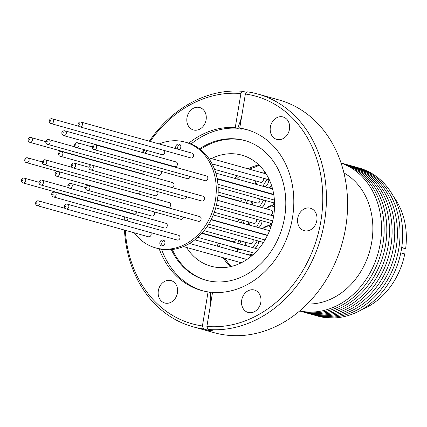 <?xml version="1.0" encoding="UTF-8"?>
<svg xmlns="http://www.w3.org/2000/svg" width="427" height="427" viewBox="0 0 427 427"><rect width="100%" height="100%" fill="white"/><g stroke="black" fill="none" stroke-linecap="round" stroke-linejoin="round"><path stroke-width="0.64" d="M401.679 247.82L405.65 248.573A69.409 57.101 105.6 0 0 393.662 196.778M400.788 252.816L404.764 253.932A69.409 57.101 105.6 0 1 362.133 309.404M357.757 167.646A76.876 63.244 105.6 0 1 401.465 249.176A76.876 63.244 105.6 0 1 316.322 315.665M355.115 166.904A76.876 63.244 105.6 0 1 398.818 248.434A76.876 63.244 105.6 0 1 313.68 314.929M352.467 166.162A76.876 63.244 105.6 0 1 396.176 247.697A76.876 63.244 105.6 0 1 311.032 314.187M349.82 165.425A76.876 63.244 105.6 0 1 393.529 246.955A76.876 63.244 105.6 0 1 308.385 313.445M347.178 164.683A76.876 63.244 105.6 0 1 390.886 246.214A76.876 63.244 105.6 0 1 305.743 312.708M344.53 163.941A76.876 63.244 105.6 0 1 388.239 245.472A76.876 63.244 105.6 0 1 303.095 311.966M341.888 163.199A76.876 63.244 105.6 0 1 385.592 244.735A76.876 63.244 105.6 0 1 300.453 311.224M341.056 162.954A76.876 63.244 105.6 0 1 382.95 243.993A76.876 63.244 105.6 0 1 299.615 311.005M341.098 163.071A76.876 63.244 105.6 0 1 380.302 243.251A76.876 63.244 105.6 0 1 299.711 310.925M343.927 172.908A69.409 57.101 105.6 0 1 371.762 241.885A69.409 57.101 105.6 0 1 307.232 303.987M211.434 158.582A57.634 47.413 105.6 0 1 241.89 155.172A57.634 47.413 105.6 0 1 273.664 216.035A57.634 47.413 105.6 0 1 210.821 266.176A57.634 47.413 105.6 0 1 186.556 247.452M270.505 223.182A8.214 6.757 105.6 0 1 270.382 224.276A8.214 6.757 105.6 0 1 270.254 224.922M273.867 202.868A8.214 6.757 105.6 0 1 273.744 203.967A8.214 6.757 105.6 0 1 273.552 204.864M256.664 184.496L255.533 180.84M249.598 225.114L248.733 221.896M262.824 228.819A6.896 5.674 105.6 0 1 268.391 225.83L270.937 226.945M266.144 208.766A6.896 5.674 105.6 0 1 271.711 205.777L274.545 207.159M256.91 240.631L256.803 241.906L252.715 247.601M213.281 214.914L236.168 221.325A2.461 2.023 -74.4 0 0 238.853 219.184A2.461 2.023 -74.4 0 0 238.864 219.131M214.546 169.37L260.635 182.27A2.461 2.023 -74.4 0 0 263.32 180.13A2.461 2.023 -74.4 0 0 262.802 178.07M214.301 212.256L253.841 223.326A2.461 2.023 -74.4 0 0 256.52 221.186A2.461 2.023 -74.4 0 0 256.008 219.126M269.202 231.557A2.461 2.023 -74.4 0 0 267.932 230.249L213.27 214.946M217.124 178.539L273.344 194.274A2.461 2.023 -74.4 0 0 273.606 194.328A2.461 2.023 -74.4 0 0 273.723 194.333M217.391 200.226L269.923 214.93A2.461 2.023 -74.4 0 0 272.607 212.79A2.461 2.023 -74.4 0 0 271.246 210.196L217.983 195.283M204.079 230.649L250.478 243.636A2.461 2.023 -74.4 0 0 253.158 241.495A2.461 2.023 -74.4 0 0 252.645 239.435M218.17 192.086L257.203 203.012A2.461 2.023 -74.4 0 0 259.883 200.871A2.461 2.023 -74.4 0 0 259.37 198.811M218.01 194.984L239.531 201.01A2.461 2.023 -74.4 0 0 242.216 198.87A2.461 2.023 -74.4 0 0 242.226 198.822M202.067 233.03L232.806 241.634A2.461 2.023 -74.4 0 0 235.49 239.494A2.461 2.023 -74.4 0 0 235.501 239.446M179.991 144.566A3.074 2.53 -74.4 0 0 177.669 147.272A3.074 2.53 -74.4 0 0 177.894 149.188M175.967 148.655A3.074 2.53 105.6 0 1 175.743 146.733A3.074 2.53 105.6 0 1 179.094 144.059A3.074 2.53 105.6 0 1 180.792 147.304A3.074 2.53 105.6 0 1 179.383 149.61M164.107 240.508A3.074 2.53 -74.4 0 0 161.785 243.214A3.074 2.53 -74.4 0 0 162.586 245.952M164.907 243.246A3.074 2.53 105.6 0 1 161.555 245.92A3.074 2.53 105.6 0 1 159.858 242.675A3.074 2.53 105.6 0 1 163.215 240.001A3.074 2.53 105.6 0 1 164.907 243.246M159.18 143.952A54.912 45.177 105.6 0 1 185.126 142.111L187.053 142.65A54.912 45.177 105.6 0 1 217.322 200.637A54.912 45.177 105.6 0 1 157.446 248.407L155.524 247.868A54.912 45.177 105.6 0 1 134.308 232.822M131.361 171.035A54.912 45.177 105.6 0 1 131.5 170.768M140.51 157.488A54.912 45.177 105.6 0 1 140.793 157.173M144.78 153.176A54.912 45.177 105.6 0 1 147.758 150.672M185.126 142.111A54.912 45.177 105.6 0 1 215.4 200.098A54.912 45.177 105.6 0 1 155.524 247.868M204.437 198.854A2.461 2.023 -74.4 0 0 203.081 196.255L91.928 165.142A2.461 2.023 105.6 0 1 93.283 167.742A2.461 2.023 105.6 0 1 90.604 169.882L201.752 200.994A2.461 2.023 -74.4 0 0 204.437 198.854M179.97 237.908A2.461 2.023 -74.4 0 0 178.614 235.309L67.461 204.197A2.461 2.023 105.6 0 1 68.822 206.796A2.461 2.023 105.6 0 1 66.137 208.936L177.29 240.049A2.461 2.023 -74.4 0 0 179.97 237.908M88.88 167.235L74.261 163.141A2.461 2.023 105.6 0 1 75.616 165.74A2.461 2.023 105.6 0 1 72.932 167.88L184.085 198.993A2.461 2.023 -74.4 0 0 186.77 196.852A2.461 2.023 -74.4 0 0 186.775 196.799M193.564 155.796A2.461 2.023 -74.4 0 0 192.209 153.197L81.055 122.085A2.461 2.023 105.6 0 1 82.411 124.684A2.461 2.023 105.6 0 1 79.732 126.824L190.885 157.937A2.461 2.023 -74.4 0 0 193.564 155.796M174.002 185.19A2.461 2.023 -74.4 0 0 172.647 182.596L61.499 151.478A2.461 2.023 105.6 0 1 62.854 154.078A2.461 2.023 105.6 0 1 60.17 156.218L171.323 187.33A2.461 2.023 -74.4 0 0 174.002 185.19M164.582 228.045A2.461 2.023 -74.4 0 0 164.843 228.093A2.461 2.023 -74.4 0 0 167.235 226.059A2.461 2.023 -74.4 0 0 165.911 223.305L54.757 192.193A2.461 2.023 105.6 0 1 56.081 194.947A2.461 2.023 105.6 0 1 53.695 196.98A2.461 2.023 105.6 0 1 53.428 196.927L164.582 228.045M68.56 187.602L42.049 180.183A2.461 2.023 105.6 0 1 43.405 182.783A2.461 2.023 105.6 0 1 40.725 184.923L151.879 216.035A2.461 2.023 -74.4 0 0 154.558 213.895A2.461 2.023 -74.4 0 0 154.046 211.835M75.285 146.979L48.774 139.56A2.461 2.023 105.6 0 1 50.13 142.159A2.461 2.023 105.6 0 1 47.45 144.299L158.604 175.412A2.461 2.023 -74.4 0 0 161.283 173.271A2.461 2.023 -74.4 0 0 160.771 171.211M45.732 141.652L31.107 137.558A2.461 2.023 105.6 0 1 32.463 140.157A2.461 2.023 105.6 0 1 29.783 142.298L140.931 173.41A2.461 2.023 -74.4 0 0 143.616 171.27A2.461 2.023 -74.4 0 0 143.621 171.222M39.006 182.276L24.382 178.182A2.461 2.023 105.6 0 1 25.737 180.781A2.461 2.023 105.6 0 1 23.058 182.921L134.206 214.034A2.461 2.023 -74.4 0 0 136.891 211.893A2.461 2.023 -74.4 0 0 136.896 211.845M42.369 161.961L27.744 157.873A2.461 2.023 105.6 0 1 29.1 160.467A2.461 2.023 105.6 0 1 26.421 162.607L137.569 193.725A2.461 2.023 -74.4 0 0 140.253 191.584A2.461 2.023 -74.4 0 0 140.259 191.531M78.717 126.237L52.211 118.818A2.461 2.023 105.6 0 1 53.567 121.412A2.461 2.023 105.6 0 1 50.882 123.552L162.036 154.67A2.461 2.023 -74.4 0 0 164.721 152.53A2.461 2.023 -74.4 0 0 164.203 150.469M71.923 167.293L45.411 159.874A2.461 2.023 105.6 0 1 46.767 162.468A2.461 2.023 105.6 0 1 44.088 164.608L155.241 195.726A2.461 2.023 -74.4 0 0 157.921 193.586A2.461 2.023 -74.4 0 0 157.408 191.526M65.123 208.349L38.617 200.93A2.461 2.023 105.6 0 1 39.973 203.524A2.461 2.023 105.6 0 1 37.288 205.665L148.441 236.782A2.461 2.023 -74.4 0 0 151.126 234.642A2.461 2.023 -74.4 0 0 150.608 232.582M170.683 205.243A2.461 2.023 -74.4 0 0 169.327 202.649L58.179 171.531A2.461 2.023 105.6 0 1 59.534 174.131A2.461 2.023 105.6 0 1 56.85 176.271L168.003 207.383A2.461 2.023 -74.4 0 0 170.683 205.243M174.744 166.674A2.461 2.023 -74.4 0 0 175.006 166.727A2.461 2.023 -74.4 0 0 177.392 164.694A2.461 2.023 -74.4 0 0 176.068 161.934L64.915 130.822A2.461 2.023 105.6 0 1 66.244 133.582A2.461 2.023 105.6 0 1 63.853 135.61A2.461 2.023 105.6 0 1 63.591 135.562L174.744 166.674M92.243 146.92L77.623 142.826A2.461 2.023 105.6 0 1 78.979 145.426A2.461 2.023 105.6 0 1 76.294 147.566L187.448 178.678A2.461 2.023 -74.4 0 0 190.132 176.538A2.461 2.023 -74.4 0 0 190.138 176.49M85.517 187.544L70.898 183.455A2.461 2.023 105.6 0 1 72.254 186.049A2.461 2.023 105.6 0 1 69.569 188.19L180.722 219.302A2.461 2.023 -74.4 0 0 183.407 217.162A2.461 2.023 -74.4 0 0 183.413 217.113M201.074 219.168A2.461 2.023 -74.4 0 0 199.719 216.569L88.565 185.457A2.461 2.023 105.6 0 1 89.921 188.051A2.461 2.023 105.6 0 1 87.241 190.191L198.39 221.309A2.461 2.023 -74.4 0 0 201.074 219.168M207.8 178.545A2.461 2.023 -74.4 0 0 206.444 175.945L95.29 144.833A2.461 2.023 105.6 0 1 96.646 147.427A2.461 2.023 105.6 0 1 93.967 149.567L205.115 180.68A2.461 2.023 -74.4 0 0 207.8 178.545M89.825 167.154L90.166 166.845L90.401 167.219L90.054 167.533L89.825 167.154M65.358 206.209L65.705 205.899L65.934 206.273L65.587 206.588L65.358 206.209M72.152 165.153L72.499 164.843L72.729 165.217L72.387 165.532L72.152 165.153M78.952 124.097L79.294 123.787L79.529 124.161L79.182 124.476L78.952 124.097M59.39 153.496L59.967 153.56L59.39 153.496M52.884 194.584L52.649 194.205L52.996 193.89L53.226 194.269L52.884 194.584M39.946 182.196L40.293 181.886L40.522 182.265L40.175 182.575L39.946 182.196M46.671 141.572L47.018 141.262L47.248 141.641L46.901 141.951L46.671 141.572M28.999 139.57L29.346 139.261L29.58 139.64L29.233 139.949L28.999 139.57M22.273 180.194L22.62 179.884L22.855 180.263L22.508 180.573L22.273 180.194M25.636 159.885L25.983 159.57L26.218 159.949L25.871 160.264L25.636 159.885M50.103 120.83L50.45 120.515L50.68 120.894L50.333 121.209L50.103 120.83M43.308 161.886L43.655 161.571L43.885 161.95L43.538 162.265L43.308 161.886M36.508 202.942L36.855 202.628L37.085 203.006L36.743 203.321L36.508 202.942M56.07 173.543L56.647 173.613L56.07 173.543M63.041 133.213L62.812 132.84L63.159 132.525L63.388 132.898L63.041 133.213M75.515 144.844L75.862 144.529L76.091 144.908L75.75 145.223L75.515 144.844M68.79 185.467L69.137 185.153L69.366 185.531L69.025 185.846L68.79 185.467M86.462 187.469L86.804 187.154L87.039 187.533L86.692 187.848L86.462 187.469M93.187 146.845L93.529 146.53L93.764 146.909L93.417 147.224L93.187 146.845M289.469 129.258A11.641 9.575 -74.4 0 0 283.048 116.966A11.641 9.575 -74.4 0 0 270.355 127.097A11.641 9.575 -74.4 0 0 276.771 139.389A11.641 9.575 -74.4 0 0 289.469 129.258M206.097 119.816A11.641 9.575 -74.4 0 0 199.681 107.524A11.641 9.575 -74.4 0 0 186.989 117.649A11.641 9.575 -74.4 0 0 193.404 129.941A11.641 9.575 -74.4 0 0 206.097 119.816M177.451 292.879A11.641 9.575 -74.4 0 0 171.03 280.587A11.641 9.575 -74.4 0 0 158.337 290.712A11.641 9.575 -74.4 0 0 164.753 303.005A11.641 9.575 -74.4 0 0 177.451 292.879M260.817 302.321A11.641 9.575 -74.4 0 0 254.396 290.029A11.641 9.575 -74.4 0 0 241.703 300.16A11.641 9.575 -74.4 0 0 248.124 312.452A11.641 9.575 -74.4 0 0 260.817 302.321M316.823 220.513A11.641 9.575 -74.4 0 0 310.408 208.221A11.641 9.575 -74.4 0 0 297.715 218.352A11.641 9.575 -74.4 0 0 304.131 230.644A11.641 9.575 -74.4 0 0 316.823 220.513M124.46 230.068A120.804 99.384 -74.4 0 0 192.78 326.719L213.943 332.644A120.804 99.384 -74.4 0 0 345.667 227.548A120.804 99.384 -74.4 0 0 279.071 99.982L257.908 94.057A120.804 99.384 -74.4 0 0 247.249 91.826L245.376 94.015A118.167 97.217 -74.4 0 1 320.901 220.978A118.167 97.217 -74.4 0 1 206.898 326.463L207.912 329.457A120.804 99.384 -74.4 0 0 324.504 221.624A120.804 99.384 -74.4 0 0 257.908 94.057M171.318 249.608A72.483 59.631 -74.4 0 0 205.617 280.133A72.483 59.631 -74.4 0 0 284.649 217.076A72.483 59.631 -74.4 0 0 244.692 140.536A72.483 59.631 -74.4 0 0 199.526 148.82M245.29 140.707A72.483 59.631 -74.4 0 0 200.327 149.429M213.794 292.474L210.543 292.121L210.516 292.575L208.066 291.887L202.425 325.956L203.439 328.955L208.627 330.407L213.094 330.909L207.912 329.457M159.191 248.85A83.553 68.736 -74.4 0 0 201.379 290.445A83.553 68.736 -74.4 0 0 208.066 291.887M161.561 249.309A83.553 68.736 -74.4 0 0 202.611 290.776M124.689 211.37A120.804 99.384 -74.4 0 0 124.663 211.76M124.369 216.783A120.804 99.384 -74.4 0 0 124.273 220.097M192.78 326.719A120.804 99.384 -74.4 0 0 203.439 328.955M206.898 326.463L212.539 292.394A83.553 68.736 -74.4 0 0 291.721 221.832A83.553 68.736 -74.4 0 0 246.422 129.525A83.553 68.736 -74.4 0 0 239.739 128.084L245.376 94.015M247.644 129.883A83.553 68.736 -74.4 0 0 242.189 128.773L239.739 128.084M241.474 117.585A145.436 81.957 -83.5 0 1 237.599 128.692L242.072 129.2L242.189 128.773M237.599 128.692L237.722 128.265A83.553 68.736 -74.4 0 0 191.034 144.011M237.722 128.265L235.266 127.577L240.908 93.513L242.782 91.319A120.804 99.384 -74.4 0 0 149.333 141.198M144 149.621A120.804 99.384 -74.4 0 0 142.362 152.503M140.003 156.949A120.804 99.384 -74.4 0 0 139.826 157.296M242.782 91.319L246.737 92.429M240.908 93.513A118.167 97.217 -74.4 0 0 150.155 141.428M144.753 149.829A118.167 97.217 -74.4 0 0 143.093 152.706M125.389 211.664A118.167 97.217 -74.4 0 0 125.367 211.957M125.1 216.991A118.167 97.217 -74.4 0 0 125.02 220.311M125.276 230.297A118.167 97.217 -74.4 0 0 202.425 325.956M235.266 127.577A83.553 68.736 -74.4 0 0 188.771 143.178M172.311 249.501A72.483 59.631 -74.4 0 0 206.214 280.299M210.543 292.121A145.436 81.957 -83.5 0 1 210.564 304.318M208.712 329.687A145.436 81.957 -83.5 0 1 208.627 330.407M128.025 221.149A54.912 45.177 105.6 0 1 126.787 217.46M125.453 211.979A54.912 45.177 105.6 0 1 125.373 211.562M124.567 195.534A54.912 45.177 105.6 0 1 124.588 195.235M211.21 219.478L266.603 234.983A2.461 2.023 -74.4 0 0 267.681 234.935M227.724 240.609L227.703 240.204M234.444 199.889L234.428 199.58M263.635 200.007L259.557 206.924M246.507 245.867L245.37 242.205M260.273 220.321L256.536 227.057M267.072 179.265L262.872 186.236M242.392 220.118L241.255 222.782M242.648 249.896A8.214 6.757 105.6 0 1 240.396 249.736L231.978 247.377A8.214 6.757 105.6 0 0 234.231 247.537M246.779 229.432A8.214 6.757 105.6 0 1 246.144 229.566M237.818 251.882A67.872 55.836 105.6 0 1 237.236 248.85M251.583 188.579A67.872 55.836 105.6 0 1 251.823 188.254M255.149 184.074A67.872 55.836 105.6 0 1 255.431 183.738M401.732 247.473L405.65 248.573M214.957 220.529A57.634 47.413 -74.4 0 0 214.93 220.828M215.464 236.777A57.634 47.413 -74.4 0 0 215.528 237.193M216.686 242.627A57.634 47.413 -74.4 0 0 217.77 246.272M223.113 257.684A57.634 47.413 -74.4 0 0 230.393 266.651M258.869 164.929A57.634 47.413 -74.4 0 0 247.986 168.814M237.497 175.791A57.634 47.413 -74.4 0 0 234.679 178.342M230.874 182.388A57.634 47.413 -74.4 0 0 230.601 182.708M221.864 196.062A57.634 47.413 -74.4 0 0 221.73 196.335M263.358 172.017A8.214 6.757 105.6 0 1 264.233 172.193A8.214 6.757 105.6 0 1 265.327 172.625M268.882 179.772A8.214 6.757 105.6 0 1 268.764 180.867A8.214 6.757 105.6 0 1 265.194 186.882M262.087 220.828A8.214 6.757 105.6 0 1 261.964 221.923A8.214 6.757 105.6 0 1 258.741 227.676M249.763 254.129A8.214 6.757 105.6 0 1 250.644 254.305A8.214 6.757 105.6 0 1 252.458 255.191M271.481 225.264L270.2 224.906A8.214 6.757 105.6 0 1 271.433 225.419M274.588 205.152L273.52 204.853A8.214 6.757 105.6 0 1 274.582 205.275M258.725 241.138A8.214 6.757 105.6 0 1 258.602 242.232A8.214 6.757 105.6 0 1 255.036 248.252M265.45 200.514A8.214 6.757 105.6 0 1 265.327 201.608A8.214 6.757 105.6 0 1 261.847 207.565M269.565 188.11A6.896 5.674 105.6 0 1 271.705 185.958M253.158 205.131A6.896 5.674 105.6 0 1 252.095 201.581M64.653 130.769A2.461 2.023 105.6 0 1 64.915 130.822L64.546 130.753C60.778 130.924 61.381 134.58 63.591 135.562M54.496 192.139A2.461 2.023 105.6 0 1 54.757 192.193L54.389 192.118C50.616 192.289 51.224 195.95 53.428 196.927M239.029 240.433L237.684 243.395M245.755 199.809L244.463 202.697M268.263 193.25A6.896 5.674 105.6 0 1 268.236 192.844M261.516 233.868A6.896 5.674 105.6 0 1 261.5 233.558M240.796 240.924A8.214 6.757 105.6 0 1 239.531 243.913M247.521 200.3A8.214 6.757 105.6 0 1 246.304 203.215M244.159 220.615A8.214 6.757 105.6 0 1 243.086 223.294M238.362 227.079A8.214 6.757 105.6 0 1 237.727 227.207M259.306 165.35L249.443 169.22M239.317 176.298L236.585 178.876M232.88 182.948L232.614 183.268M224.068 196.682L223.94 196.948M265.22 172.465L263.294 172.006L260.523 172.321M252.784 254.903L249.699 254.118L246.929 254.433M232.651 225.483L233.142 225.926M254.93 180.669L255.618 184.202M248.135 221.725L248.658 224.853M270.2 224.906L262.226 228.648M271.465 185.222L268.967 187.939M273.52 204.853L265.546 208.595M251.498 201.416L252.138 204.843M194.819 239.846L251.765 255.789M217.386 200.258L273.664 216.014M208.269 157.696L266.149 173.896M217.204 178.956L273.798 194.797M211.077 219.75L267.398 235.512M197.797 237.337L254.583 253.232M91.928 165.142C90.615 164.705 89.606 165.372 88.896 167.133C88.907 168.74 89.473 169.658 90.604 169.882M67.461 204.197C66.148 203.759 65.139 204.421 64.429 206.188C64.44 207.794 65.011 208.707 66.137 208.936M74.261 163.141C72.948 162.703 71.933 163.365 71.229 165.132C71.24 166.738 71.805 167.651 72.932 167.88M81.055 122.085C79.742 121.647 78.733 122.309 78.024 124.076C78.034 125.682 78.6 126.595 79.732 126.824M61.499 151.478C60.18 151.041 59.172 151.708 58.467 153.474C58.472 155.076 59.043 155.994 60.17 156.218M42.049 180.183C40.736 179.746 39.727 180.413 39.017 182.174C39.028 183.781 39.594 184.699 40.725 184.923M48.774 139.56C47.461 139.122 46.452 139.789 45.742 141.55C45.753 143.157 46.319 144.075 47.45 144.299M31.107 137.558C29.794 137.12 28.785 137.788 28.075 139.549C28.086 141.156 28.652 142.074 29.783 142.298M24.382 178.182C23.069 177.744 22.06 178.411 21.35 180.173C21.361 181.779 21.926 182.697 23.058 182.921M27.744 157.873C26.431 157.435 25.423 158.097 24.713 159.863C24.723 161.47 25.289 162.383 26.421 162.607M52.211 118.818C50.898 118.38 49.884 119.042 49.18 120.809C49.185 122.416 49.756 123.328 50.882 123.552M45.411 159.874C44.098 159.436 43.09 160.098 42.38 161.865C42.39 163.472 42.956 164.384 44.088 164.608M38.617 200.93C37.304 200.493 36.29 201.154 35.585 202.921C35.596 204.528 36.162 205.44 37.288 205.665M58.179 171.531C56.866 171.094 55.852 171.761 55.147 173.522C55.152 175.129 55.723 176.047 56.85 176.271M77.623 142.826C76.31 142.394 75.296 143.056 74.592 144.822C74.602 146.424 75.168 147.342 76.294 147.566M70.898 183.455C69.585 183.018 68.571 183.679 67.866 185.446C67.877 187.047 68.443 187.965 69.569 188.19M88.565 185.457C87.252 185.019 86.243 185.681 85.533 187.448C85.544 189.054 86.11 189.967 87.241 190.191M95.29 144.833C93.977 144.395 92.969 145.057 92.259 146.824C92.269 148.431 92.835 149.343 93.967 149.567M201.784 233.345L258.388 249.192M218.144 187.272L274.561 203.065M207.015 226.662L263.438 242.456M208.616 224.17L264.996 239.953M217.935 184.272L274.412 200.076M212.102 163.877L269.378 179.911M216.425 205.099L272.693 220.85M189.535 243.475L246.838 259.515M215.715 207.848L271.978 223.593M215.79 173.058L272.575 188.953M163.194 240.908L164.683 241.324M183.391 246.566L241.276 262.765M227.105 240.038L227.105 240.433M229.891 246.326L231.978 247.377M233.831 199.414L233.831 199.719M244.772 242.04L245.456 245.573M267.638 192.678L267.644 193.073M260.897 233.388L260.902 233.692M217.167 221.149L217.135 221.442M217.482 237.343L217.54 237.759M218.592 243.16L219.585 246.779M224.565 258.089L230.986 266.517"/></g></svg>
